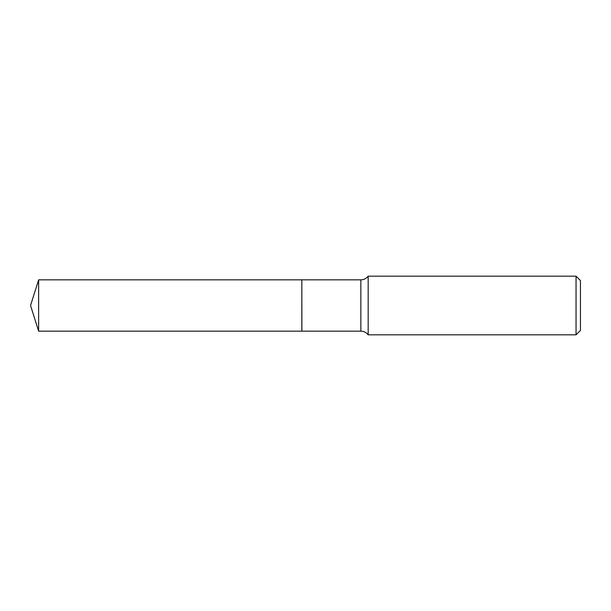 <?xml version="1.0" encoding="UTF-8"?>
<svg xmlns="http://www.w3.org/2000/svg" width="611" height="611" viewBox="0 0 611 611"><rect width="100%" height="100%" fill="white"/><g stroke="black" fill="none" stroke-linecap="round" stroke-linejoin="round"><path stroke-width="0.92" d="M38.638 279.838L38.638 331.162L301.834 331.162L301.834 279.838L38.638 279.838L30.55 305.5L38.638 331.162M301.834 279.899L301.895 331.162L360.857 331.162C363.873 331.231 366.31 332.453 368.181 334.828L576.051 334.828L576.051 276.172L368.181 276.172L368.181 334.828M576.051 276.172L580.45 280.571L580.45 330.429L576.051 334.828M301.895 279.838L360.857 279.838L360.857 331.162M360.857 279.838C363.873 279.769 366.31 278.547 368.181 276.172"/></g></svg>

